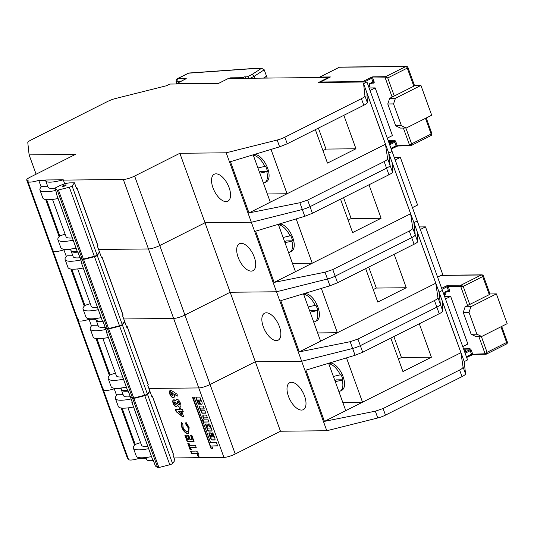 <?xml version="1.0" encoding="UTF-8"?>
<svg xmlns="http://www.w3.org/2000/svg" width="534" height="534" viewBox="0 0 534 534"><rect width="100%" height="100%" fill="white"/><g stroke="black" fill="none" stroke-linecap="round" stroke-linejoin="round"><path stroke-width="0.8" d="M63.005 185.759A2.156 0.441 160.1 0 1 65.035 185.018A2.156 0.441 160.1 0 1 66.183 185.011A2.156 0.441 160.1 0 1 65.308 185.732A2.156 0.441 160.1 0 1 63.279 186.473A2.156 0.441 160.1 0 1 62.131 186.479A2.156 0.441 160.1 0 1 63.005 185.759M212.979 187.814A15.099 7.456 63.3 0 1 214.261 174.244A15.099 7.456 63.3 0 1 229.113 187.648A15.099 7.456 63.3 0 1 227.831 201.218A15.099 7.456 63.3 0 1 212.979 187.814M257.935 168.01L265.572 166.181A15.099 7.456 63.3 0 1 266.646 168.757A15.099 7.456 63.3 0 1 267.441 171.341L266.773 171.681A15.099 7.456 63.3 0 1 264.697 182.668L266.373 181.827A15.099 7.456 -116.7 0 0 267.654 168.25A15.099 7.456 -116.7 0 0 254.418 154.446M76.182 187.567L76.602 187.561A2.156 0.441 160.1 0 1 76.956 187.668A2.156 0.441 160.1 0 1 76.903 187.834L76.475 188.389L74.466 182.828L69.854 182.875A8.631 1.762 -19.9 0 0 58.54 186.299L55.763 187.694A2.156 0.441 -19.9 0 0 54.889 188.422A2.156 0.441 -19.9 0 0 54.929 188.469L56.944 194.029L56.337 193.602A2.156 0.441 160.1 0 1 56.29 193.555A2.156 0.441 160.1 0 1 56.531 193.215L56.604 193.161M76.956 187.668L97.942 245.64A2.156 0.441 160.1 0 1 97.889 245.8L97.462 246.361L99.478 251.914L97.081 255.038A2.156 0.441 160.1 0 1 94.344 256.307L83.451 259.063A2.156 0.441 160.1 0 1 82.223 259.15L79.94 257.562A2.156 0.441 160.1 0 1 79.9 257.508A2.156 0.441 160.1 0 1 79.9 257.441M79.94 257.562L77.924 252.001L77.317 251.574A2.156 0.441 160.1 0 1 77.276 251.521A2.156 0.441 160.1 0 1 77.276 251.454M82.223 259.15L57.211 190.064L54.929 188.469M57.211 190.064A2.156 0.441 -19.9 0 0 58.44 189.977L83.451 259.063M94.344 256.307L69.333 187.22L58.44 189.977M69.333 187.22A2.156 0.441 -19.9 0 0 72.07 185.952L97.081 255.038M74.466 182.828L72.07 185.952M58.086 198.514A34.51 7.055 160.1 0 1 42.827 197.981L39.95 190.037A34.51 7.055 160.1 0 1 41.792 186.313L47.686 186.253M52.526 199.429L66.029 236.729A25.886 5.293 -19.9 0 0 72.357 237.924M73.178 240.207A34.51 7.055 160.1 0 1 57.919 239.666A34.51 7.055 160.1 0 1 59.755 235.941L65.095 234.139M46.625 199.663L59.755 235.941M45.73 180.852A25.952 5.307 -19.9 0 0 63.259 179.791L45.744 179.971A25.952 5.307 -19.9 0 0 45.73 180.852L48 187.12A25.952 5.307 -19.9 0 0 54.942 188.255M55.636 190.491A34.51 7.055 160.1 0 1 39.95 190.037M76.055 248.15A34.51 7.055 160.1 0 1 60.796 247.609L57.919 239.666M66.316 256.46L63.92 249.852L70.682 249.778L63.92 249.852L63.686 249.191M45.67 180.292L38.768 180.365A13.69 2.797 160.1 0 1 27.848 181.413A13.69 2.797 160.1 0 1 28.108 180.479A8.631 1.762 160.1 0 1 26.7 180.045A8.631 1.762 160.1 0 1 30.204 177.154L75.441 154.386L29.116 154.88L27.795 142.658A8.631 1.762 160.1 0 1 31.312 139.861L107.841 101.353A8.631 1.762 160.1 0 1 115.538 98.51L166.515 85.74L169.865 84.052L218.273 83.544L228.325 78.485L328.59 77.43L318.538 82.49L366.945 81.976L363.594 83.664L364.916 95.88A8.631 1.762 160.1 0 1 361.391 98.683L284.862 137.185A8.631 1.762 160.1 0 1 277.166 140.035L226.189 152.797L179.858 153.291L134.621 176.053A8.631 1.762 160.1 0 1 123.307 179.471L63.379 180.105L64.741 183.87M59.127 236.609L45.717 199.556M41.165 186.973L38.768 180.365M326.801 430.738L301.65 361.258L255.319 361.745L280.477 431.232L326.801 430.738L377.778 417.975A8.631 1.762 160.1 0 0 385.481 415.125L462.003 376.624A8.631 1.762 160.1 0 0 465.528 373.82L464.206 361.605L467.557 359.916L392.096 151.462L388.745 153.151L390.067 165.366A8.631 1.762 160.1 0 1 386.543 168.163L310.02 206.671A8.631 1.762 160.1 0 1 302.317 209.515L251.347 222.284L205.016 222.771L159.773 245.54A8.631 1.762 160.1 0 1 148.459 248.957L98.596 249.485L148.459 248.957L123.307 179.471M328.724 77.797L328.59 77.43M253.216 154.96A15.099 7.456 63.3 0 1 255.139 155.174L254.464 155.507A15.099 7.456 63.3 0 1 264.904 166.515M266.773 171.681L259.804 173.17M264.263 182.855L264.35 182.822A15.099 7.456 63.3 0 0 264.697 182.668L264.263 182.855M271.018 149.42L287.065 193.755L248.991 212.912L299.861 202.733L307.631 200.076L384.153 161.568C386.483 160.367 387.631 159.372 387.611 158.578L385.461 144.247L287.065 193.755L267.334 193.962M385.461 144.247L366.925 93.023L367.372 102.668C367.305 103.216 366.11 104.083 363.781 105.278L287.252 143.78L279.622 146.817L230.448 161.695L248.991 212.912M343.843 115.311L355.958 148.766L327.469 163.097L315.36 129.642M270.311 202.186L253.163 154.82M464.206 361.605L413.897 222.631L417.248 220.949L413.897 222.631L415.218 234.847A8.631 1.762 160.1 0 1 411.694 237.65L335.172 276.158A8.631 1.762 160.1 0 1 327.469 279.002L276.499 291.771L251.347 222.284L205.016 222.771L179.858 153.291M321.321 288.393L337.375 332.729L299.3 351.886L350.171 341.7L357.94 339.043L434.462 300.542C436.785 299.34 437.94 298.339 437.913 297.545L435.771 283.214L417.228 231.996L417.675 241.635L415.218 234.847L413.897 222.631L388.745 153.151L390.067 165.366A8.631 1.762 160.1 0 1 386.543 168.163L310.02 206.671A8.631 1.762 160.1 0 1 302.317 209.515L251.347 222.284L226.189 152.797M366.945 81.976L392.096 151.462L388.745 153.151L363.594 83.664M91.468 325.947L89.078 319.339L95.833 319.265L89.078 319.339A13.69 2.797 160.1 0 1 78.158 320.387L53.006 250.9A13.69 2.797 160.1 0 0 63.92 249.852A13.69 2.797 160.1 0 1 53.006 250.9A13.69 2.797 160.1 0 1 53.266 249.965M128.113 458.386A8.631 1.762 160.1 0 1 127.312 457.985L102.161 388.498A8.631 1.762 160.1 0 0 102.962 388.906A8.631 1.762 160.1 0 1 102.161 388.498L77.009 319.012A8.631 1.762 160.1 0 0 77.804 319.419A8.631 1.762 160.1 0 1 77.009 319.012L51.851 249.525A8.631 1.762 160.1 0 0 52.652 249.932A8.631 1.762 160.1 0 1 51.851 249.525L26.7 180.045M36.105 174.184L29.116 154.88M369.107 87.963L375.188 87.896L370.029 90.493M387.277 138.139L392.437 135.543L375.188 87.896M318.397 128.113L325.987 149.079L355.958 148.766M325.987 149.079L322.95 150.615M267.441 171.341L261.013 171.407L259.451 172.195M70.428 249.071L71.115 250.967A25.952 5.307 -19.9 0 0 77.944 252.115M413.817 86.174L407.282 68.105A1.729 0.354 -19.9 0 0 407.983 67.531L414.517 85.594A1.729 0.354 160.1 0 1 413.817 86.174L394.279 96.007A1.729 0.354 160.1 0 1 392.023 96.687L385.194 77.831L387.744 77.937L394.279 96.007M389.693 98.316L395.454 98.256L393.538 103.91L387.777 103.97L389.693 98.316L392.944 96.681L392.023 96.687M387.777 103.97L395.681 125.81L401.448 125.75L406.234 128.033L431.706 115.217L420.925 85.44L414.491 85.507M420.925 85.44L395.454 98.256M393.538 103.91L401.448 125.75M406.234 128.033L400.473 128.093L395.681 125.81M388.392 141.236L389.947 141.376L390.668 143.359L390.568 144.334L389.847 142.351L388.959 142.798M388.605 141.81L389.767 141.223L389.847 142.351M407.983 67.531A1.729 1.729 0 0 0 406.341 66.39A1.729 1.462 -90.6 0 0 405.78 66.53A1.729 0.854 63.3 0 1 407.282 68.105L387.744 77.937L385.575 76.696A0.861 0.728 -90.6 0 0 385.194 77.831L372.745 77.957A0.861 0.728 -90.6 0 1 373.126 76.829L385.575 76.696L405.78 66.53L339.397 67.231L319.859 77.056L330.466 76.949L319.699 82.476M330.466 76.949L320.153 82.109M368.547 86.415L369.435 85.967L369.935 86.428L368.767 87.015M374.04 81.535A1.729 0.854 -116.7 0 1 373.693 83.13A0.861 0.728 89.4 0 0 373.012 82.603L372.832 82.65A0.861 0.427 63.3 0 0 372.906 81.876L371.617 78.304L372.745 77.957L374.04 81.535L370.062 83.311A1.729 1.462 89.4 0 0 369.294 85.573L369.641 85.28L369.935 86.428M405.88 128.04L411.601 143.846L409.625 145.328L403.377 128.06M425.471 118.354L431.138 134.021A1.729 0.854 63.3 0 1 430.991 135.569A1.729 1.729 0 0 0 431.839 133.44A1.729 0.354 160.1 0 1 431.138 134.021L411.601 143.846L410.586 145.782A0.861 0.728 -90.6 0 1 410.306 145.855L410.306 145.855A0.861 0.728 -90.6 0 1 409.625 145.328L396.048 145.802L394.753 142.231L390.568 144.334M388.084 140.375L394.392 140.308A1.729 0.854 -116.7 0 1 395.888 141.884L397.183 145.462A0.861 0.728 89.4 0 0 397.857 145.982L410.586 145.782M267.214 78.077L266.526 76.168L265.712 78.091M263.509 78.111L266.526 76.168L264.223 69.814L254.204 76.275L250.272 78.251M185.705 78.892L176.807 83.518L219.207 83.07M228.485 78.485L230.534 77.837L242.75 77.704L244.425 76.863A2.156 1.068 63.3 0 1 246.054 78.298M248.937 78.264A2.156 1.068 -116.7 0 0 247.302 76.836L244.425 76.863M254.898 78.204L254.204 76.275L252.068 74.44L260.993 68.679L262.007 68.506L264.223 69.814M260.993 68.679L250.933 68.786L188.348 73.198L177.709 78.505A4.312 2.129 63.3 0 1 178.209 78.385L186.273 78.304A2.156 1.822 -90.6 0 0 185.472 79.092M250.933 68.786L262.007 68.506M181.42 81.175L177.248 81.215A2.156 1.822 89.4 0 1 178.209 78.385L188.575 73.171A2.156 1.715 -94 0 1 189.143 73.004L188.696 73.071A2.156 1.749 -102.7 0 1 188.923 73.038M188.348 73.198A2.156 1.749 -102.7 0 1 188.696 73.071L188.015 73.318M238.131 257.301A15.099 7.456 63.3 0 1 239.412 243.724A15.099 7.456 63.3 0 1 254.271 257.128A15.099 7.456 63.3 0 1 252.989 270.705A15.099 7.456 63.3 0 1 238.131 257.301M283.093 237.496L290.73 235.661A15.099 7.456 63.3 0 1 291.804 238.244A15.099 7.456 63.3 0 1 292.592 240.827L291.924 241.161A15.099 7.456 63.3 0 1 289.849 252.155L291.524 251.307A15.099 7.456 -116.7 0 0 292.806 237.737A15.099 7.456 -116.7 0 0 279.569 223.926M80.133 257.695A2.156 0.441 -19.9 0 0 80.04 257.902A2.156 0.441 -19.9 0 0 80.08 257.955L82.096 263.516L81.488 263.088A2.156 0.441 160.1 0 1 81.448 263.035A2.156 0.441 160.1 0 1 81.682 262.701L81.755 262.641M101.333 257.054L101.754 257.048A2.156 0.441 160.1 0 1 102.107 257.154A2.156 0.441 160.1 0 1 102.061 257.315L101.634 257.875L99.618 252.315L97.221 255.439L122.233 324.525A2.156 0.441 160.1 0 1 119.496 325.793L108.602 328.55A2.156 0.441 160.1 0 1 107.374 328.637L105.091 327.042A2.156 0.441 160.1 0 1 105.051 326.995A2.156 0.441 160.1 0 1 105.051 326.928M102.107 257.154L123.094 315.127A2.156 0.441 160.1 0 1 123.04 315.287L122.613 315.841L124.629 321.401L122.233 324.525M105.091 327.042L103.082 321.488L102.475 321.061A2.156 0.441 160.1 0 1 102.428 321.007A2.156 0.441 160.1 0 1 102.428 320.941M107.374 328.637L82.363 259.551L80.08 257.955M82.363 259.551A2.156 0.441 -19.9 0 0 83.591 259.457L108.602 328.55M119.496 325.793L94.491 256.707L83.591 259.457M94.491 256.707A2.156 0.441 -19.9 0 0 97.221 255.439M99.618 252.315L99.164 252.322M83.244 268.001A34.51 7.055 160.1 0 1 67.978 267.461L65.108 259.524A34.51 7.055 160.1 0 1 66.944 255.799L72.838 255.733M77.684 268.916L91.187 306.216A25.886 5.293 -19.9 0 0 97.508 307.41M98.336 309.693A34.51 7.055 160.1 0 1 83.07 309.153A34.51 7.055 160.1 0 1 84.913 305.428L90.246 303.626M71.776 269.149L84.913 305.428M70.895 249.458A25.952 5.307 -19.9 0 0 70.882 250.333L73.151 256.607A25.952 5.307 -19.9 0 0 80.093 257.742M80.788 259.971A34.51 7.055 160.1 0 1 65.108 259.524M101.206 317.63A34.51 7.055 160.1 0 1 85.947 317.096L83.07 309.153M116.619 395.427L114.229 388.819L120.991 388.752L114.229 388.819A13.69 2.797 160.1 0 1 103.309 389.873L78.158 320.387A13.69 2.797 160.1 0 0 89.078 319.339L88.838 318.671M84.279 306.089L70.868 269.043M346.479 357.88L362.526 402.209L324.452 421.373L375.322 411.187L383.092 408.53L459.614 370.029C461.943 368.827 463.091 367.826 463.071 367.032L460.922 352.7L442.379 301.476L442.826 311.122L440.37 304.333L439.048 292.118L442.399 290.429L439.048 292.118L440.37 304.333A8.631 1.762 160.1 0 1 436.852 307.137L360.323 345.645A8.631 1.762 160.1 0 1 352.627 348.488L301.65 361.258L276.499 291.771L230.167 292.258L184.924 315.02A8.631 1.762 160.1 0 1 173.617 318.444L123.748 318.972L173.617 318.444L148.459 248.957A8.631 1.762 160.1 0 0 159.773 245.54L134.621 176.053M278.368 224.447A15.099 7.456 63.3 0 1 280.29 224.66L279.616 224.994A15.099 7.456 63.3 0 1 290.055 236.001M291.924 241.161L284.962 242.656M289.421 252.342L289.508 252.308A15.099 7.456 63.3 0 0 289.849 252.155L289.421 252.342M296.17 218.907L312.216 263.242L274.142 282.399L325.012 272.213L332.782 269.563L409.311 231.055C411.634 229.854 412.789 228.859 412.762 228.065L410.619 213.727L312.216 263.242L292.485 263.449M410.619 213.727L392.076 162.51L392.523 172.155C392.457 172.702 391.262 173.57 388.932 174.765L312.403 213.266L304.774 216.303L255.599 231.182L274.142 282.399M368.994 184.791L381.109 218.252L352.62 232.584L340.512 199.129M295.462 271.673L278.321 224.307M412.762 228.065L415.218 234.847A8.631 1.762 160.1 0 1 411.694 237.65L335.172 276.158A8.631 1.762 160.1 0 1 327.469 279.002L276.499 291.771L230.167 292.258L205.016 222.771L159.773 245.54L184.924 315.02A8.631 1.762 160.1 0 1 173.617 318.444L198.768 387.931L148.899 388.458L198.768 387.931A8.631 1.762 160.1 0 0 210.082 384.507A8.631 1.762 160.1 0 1 198.768 387.931L223.92 457.418L174.051 457.938M394.266 157.45L400.34 157.383L395.18 159.98M412.428 207.626L417.588 205.029L400.34 157.383M343.549 197.593L351.145 218.566L381.109 218.252M351.145 218.566L348.101 220.095M292.592 240.827L286.164 240.894L284.609 241.682M70.882 250.333A25.952 5.307 -19.9 0 0 77.276 251.521L56.29 193.555M95.579 318.558L96.267 320.453A25.952 5.307 -19.9 0 0 103.095 321.601M197.44 401.001L198.094 402.796A1.408 0.694 -116.7 0 0 198.101 402.823A1.408 0.694 -116.7 0 0 199.376 404.111L199.042 404.278L199.542 404.071L198.608 401.495L197.286 400.707L197.346 400.126L197.88 400.106A0.728 0.36 63.3 0 1 198.521 400.767L200.137 403.724A1.562 0.768 -116.7 0 0 200.737 404.251L201.992 404.211A3.044 1.502 -116.7 0 0 201.118 400.44L200.938 399.986L198.882 400.013M198.568 400.166L198.902 399.999L198.548 400.36L199.095 401.214L201.171 400.914A2.61 1.288 -116.7 0 0 200.63 400.2L198.588 400.16A0.728 0.36 63.3 0 0 198.221 399.939L197.88 400.106M200.951 399.966L199.863 397.096L196.338 397.129A1.128 0.561 -116.7 0 0 196.112 397.149A1.128 0.561 -116.7 0 0 195.985 398.084L197.754 402.97A1.408 0.694 -116.7 0 0 197.767 402.99A1.408 0.694 -116.7 0 0 199.042 404.278M197.62 400.006L198.221 399.939M199.816 406.06A1.802 0.888 -116.7 0 0 199.816 407.562A1.802 0.888 -116.7 0 0 200.137 408.223L199.803 408.39A10.987 5.427 -116.7 0 0 200.424 409.698L201.952 413.216L205.797 413.176L204.716 410.199L201.084 410.232L200.524 409.645L200.651 409.044L204.288 409.004L203.207 406.027L199.796 406.06A1.802 0.888 -116.7 0 0 199.636 406.107A1.802 0.888 -116.7 0 0 199.482 407.729A1.802 0.888 -116.7 0 0 199.803 408.39M200.857 408.944L204.228 408.844M203.154 417.862A3.678 1.816 -116.7 0 0 203.634 418.916L202.473 419.39L203.594 422.167L208.961 421.907L207.839 419.13L204.322 419.17L203.754 418.576L203.888 417.975L207.432 417.935L206.518 415.158L203.033 415.005A3.678 1.816 -116.7 0 0 203.154 417.862M203.287 414.991A3.678 1.816 -116.7 0 0 203.487 417.688A3.678 1.816 -116.7 0 0 203.701 418.209M204.088 417.875L207.459 417.775M210.69 435.677L210.136 436.445L210.79 437.039L211.878 437.019L211.424 435.831L211.758 435.664L210.429 435.804M207.326 426.813L207.94 426.739M206.992 427.507L207.045 426.926L207.933 426.706L206.998 424.123L205.984 423.936A1.188 0.587 -116.7 0 0 205.844 423.963A1.188 0.587 -116.7 0 0 205.744 425.031L207.486 429.857A1.342 0.661 -116.7 0 0 208.647 431.078L211.718 431.045A1.021 0.507 -116.7 0 0 211.838 431.018A1.021 0.507 -116.7 0 0 211.918 430.104L209.962 424.697A0.868 0.427 -116.7 0 0 209.208 423.903L208.26 424.109L209.194 426.693L210.209 426.88L210.71 428.054L207.552 428.101L206.992 427.507M288.44 396.268A15.099 7.456 63.3 0 1 289.722 382.698A15.099 7.456 63.3 0 1 304.574 396.101A15.099 7.456 63.3 0 1 303.292 409.671A15.099 7.456 63.3 0 1 288.44 396.268M333.396 376.463L341.032 374.634A15.099 7.456 63.3 0 1 342.107 377.211A15.099 7.456 63.3 0 1 342.901 379.794L342.234 380.135A15.099 7.456 63.3 0 1 340.158 391.122L341.833 390.281A15.099 7.456 -116.7 0 0 343.115 376.71A15.099 7.456 -116.7 0 0 329.878 362.9M130.443 396.662A2.156 0.441 -19.9 0 0 130.349 396.875A2.156 0.441 -19.9 0 0 130.389 396.929L132.399 402.482L131.791 402.062A2.156 0.441 160.1 0 1 131.751 402.009A2.156 0.441 160.1 0 1 131.991 401.675L132.065 401.615M151.636 396.021L152.063 396.014A2.156 0.441 160.1 0 1 152.417 396.128A2.156 0.441 160.1 0 1 152.364 396.288L151.936 396.842L149.927 391.288L147.531 394.406L172.542 463.492A2.156 0.441 160.1 0 1 169.805 464.76L158.912 467.517A2.156 0.441 160.1 0 1 157.677 467.61L155.401 466.015A2.156 0.441 160.1 0 1 155.354 465.962A2.156 0.441 160.1 0 1 155.354 465.895M152.417 396.128L173.396 454.094A2.156 0.441 160.1 0 1 173.35 454.26L172.923 454.814L174.932 460.375L172.542 463.492M155.401 466.015L153.385 460.455L152.777 460.028A2.156 0.441 160.1 0 1 152.737 459.981A2.156 0.441 160.1 0 1 152.737 459.914M157.677 467.61L132.672 398.518L130.389 396.929M132.672 398.518A2.156 0.441 -19.9 0 0 133.9 398.431L158.912 467.517M169.805 464.76L144.794 395.674L133.9 398.431M144.794 395.674A2.156 0.441 -19.9 0 0 147.531 394.406M149.927 391.288L149.473 391.288M213.874 437.006L212.185 436.819L211.11 433.842A1.081 0.534 -116.7 0 0 210.169 432.86L209.435 432.867A1.595 0.788 -116.7 0 0 209.248 432.907A1.595 0.788 -116.7 0 0 209.114 434.342L210.576 438.381A1.782 0.881 -116.7 0 0 212.125 440.009L214.708 439.983A1.081 0.534 -116.7 0 0 214.835 439.956A1.081 0.534 -116.7 0 0 215.015 439.689L215.075 439.389A1.081 0.534 -116.7 0 0 214.995 438.688L213.34 434.122A1.402 0.694 -116.7 0 0 212.125 432.834L211.691 433.241L212.485 435.424L213.44 435.811L213.874 437.006M212.799 448.794L211.784 445.99L217.652 445.93L216.363 442.359L210.496 442.419L194.109 397.156L192.44 397.176L211.13 448.814L212.799 448.794M173.83 399.846L175.613 400.847L176.814 399.198C178.289 399.432 179.484 400.76 180.379 403.197C181.286 405.68 181.073 407.048 179.738 407.295L177.375 405.713L176.3 406.714C175.012 406.548 173.951 405.406 173.116 403.283C172.435 401.181 172.676 400.033 173.83 399.846L173.383 399.946M176.327 399.312L176.814 399.198M180.258 407.175L179.738 407.295L177.375 405.713M176.741 406.614L176.634 406.548C175.346 406.381 174.284 405.233 173.45 403.117L173.116 403.283M186.94 431.439C188.362 431.265 188.676 429.91 187.888 427.374L185.592 423.829L185.972 422.301L189.123 427.354L188.662 433.368L187.714 433.575C185.385 433.294 183.429 431.232 181.84 427.394L181.38 422.301L182.815 423.856L183.115 427.467C184.15 429.943 185.425 431.265 186.94 431.439L187.721 431.205M191.319 449.635L190.077 449.648L187.754 443.233L188.996 443.22L189.77 445.356L195.444 445.296L196.218 447.439L190.545 447.499L191.319 449.635M196.278 453.259L191.406 453.313L190.631 451.177L195.217 451.123C196.519 450.783 197.7 451.724 198.755 453.953L198.955 457.217L197.5 455.609L197.513 453.967L196.278 453.259L196.619 453.092L191.406 453.313M194.062 441.478L187.147 441.551L184.824 435.137L186.066 435.123L187.614 439.402L188.943 439.389L187.394 435.11L188.636 435.097L190.184 439.375L192.046 439.355L190.498 435.076L191.739 435.063L194.062 441.478M182.374 416.613L176.167 411.714L175.359 409.485L179.878 409.438L179.491 408.37L180.646 408.356L181.033 409.424L182.454 409.411L183.222 411.547L181.807 411.56L183.629 416.6L182.374 416.613L182.708 416.447L176.167 411.714M172.589 391.255L177.141 394.239L177.268 396.141L174.144 394.092C174.818 396.335 174.518 397.536 173.256 397.703C171.881 397.53 170.726 396.321 169.785 394.079C169.098 391.836 169.378 390.594 170.613 390.374L172.589 391.255M173.79 397.59L173.59 397.536C172.215 397.363 171.06 396.155 170.119 393.912L169.785 394.079M170.126 390.488L170.613 390.374M133.547 406.968A34.51 7.055 160.1 0 1 118.288 406.434L115.411 398.491A34.51 7.055 160.1 0 1 117.253 394.766L123.147 394.706M127.986 407.883L141.49 445.189A25.886 5.293 -19.9 0 0 147.811 446.377M148.639 448.66A34.51 7.055 160.1 0 1 133.38 448.126A34.51 7.055 160.1 0 1 135.215 444.401L140.555 442.593M122.086 408.116L135.215 444.401M121.205 388.425A25.952 5.307 -19.9 0 0 121.191 389.306L123.461 395.581A25.952 5.307 -19.9 0 0 130.396 396.709M131.097 398.945A34.51 7.055 160.1 0 1 115.411 398.491M151.516 456.603A34.51 7.055 160.1 0 1 136.257 456.063L133.38 448.126M146.142 458.232L139.381 458.305L139.14 457.645M134.588 445.062L121.178 408.009M328.677 363.42A15.099 7.456 63.3 0 1 330.593 363.627L329.925 363.968A15.099 7.456 63.3 0 1 340.365 374.975M342.234 380.135L335.265 381.63M339.724 391.315L339.811 391.275A15.099 7.456 63.3 0 0 340.158 391.122L339.724 391.315M460.922 352.7L362.526 402.209L342.795 402.422M419.303 323.764L431.412 357.219L402.93 371.557L390.821 338.095M345.772 410.639L328.624 363.28M442.826 311.122C442.766 311.669 441.565 312.544 439.235 313.732L362.713 352.24L355.083 355.277L305.909 370.149L324.452 421.373M280.477 431.232L235.234 453.993A8.631 1.762 160.1 0 1 223.92 457.418M113.989 388.158L114.229 388.819A13.69 2.797 160.1 0 1 103.309 389.873A13.69 2.797 160.1 0 1 103.569 388.932M139.381 458.305A13.69 2.797 160.1 0 1 128.467 459.36L103.309 389.873M444.568 296.417L450.649 296.357L445.483 298.953M462.731 346.599L467.891 344.003L450.649 296.357M437.913 297.545L440.37 304.333A8.631 1.762 160.1 0 1 436.852 307.137L360.323 345.645A8.631 1.762 160.1 0 1 352.627 348.488L301.65 361.258L255.319 361.745L210.082 384.507L184.924 315.02L230.167 292.258L255.319 361.745L210.082 384.507L235.234 453.993M393.858 336.567L401.448 357.54L431.412 357.219M401.448 357.54L398.411 359.068M342.901 379.794L336.473 379.861L334.911 380.649M121.191 389.306A25.952 5.307 -19.9 0 0 127.586 390.494A2.156 0.441 160.1 0 1 127.586 390.427M145.882 457.525L146.576 459.427A25.952 5.307 -19.9 0 0 153.405 460.568M191.739 453.146L191.025 451.17M199.075 456.81L197.834 455.442L197.5 455.609M197.834 455.442L197.847 453.793L197.513 453.967M197.847 453.793L196.619 453.092M191.259 449.468L190.077 449.648M190.411 449.481L188.148 443.227M196.158 447.272L190.545 447.499M194.002 441.318L187.147 441.551M187.481 441.384L185.218 435.137M187.788 435.11L189.276 439.222L188.943 439.389M190.892 435.076L192.38 439.188L192.046 439.355M188.822 433.274L188.055 433.408C185.725 433.121 183.763 431.065 182.181 427.227L181.84 427.394M182.181 427.227L181.714 422.127M187.274 431.272C188.696 431.098 189.016 429.743 188.222 427.207L187.888 427.374M188.222 427.207L185.925 423.656L185.592 423.829M185.925 423.656L186.199 422.548M188.055 433.408L187.714 433.575M176.5 411.547L175.753 409.478M179.891 408.363L180.218 409.271L179.878 409.438M183.169 411.38L181.807 411.56M183.569 416.44L182.708 416.447M181.607 414.21L181.947 414.044L180.993 411.407L178.303 411.601L181.607 414.21L180.652 411.574L178.303 411.601M180.993 411.407L180.652 411.574M176.5 399.238L175.613 400.847M180.419 407.075L180.078 407.122M173.45 403.117C172.776 401.014 173.016 399.866 174.171 399.672M179.19 404.986L179.484 403.063L177.835 401.167L177.468 401.341M179.217 404.986L178.857 405.152L179.144 403.23L177.281 401.388L177.622 401.214M175.005 401.815L174.371 403.324L175.619 404.578L176.16 404.358L176.293 403.097L175.005 401.815L174.464 402.029L174.798 401.855M176.293 403.097L174.665 401.982M175.619 404.578L175.953 403.263M177.835 401.167L177.188 403.223L178.857 405.152M179.484 403.063L179.144 403.23M177.241 395.734L174.144 394.092M173.951 397.483L173.59 397.536M170.119 393.912L170.313 390.414M172.882 395.394L173.29 393.832L171.781 392.343L171.381 392.517M172.949 395.387L172.549 395.567L172.956 393.999L171.194 392.57L171.527 392.397M173.29 393.832L172.956 393.999M171.781 392.343L171.007 394.025L172.549 395.567M192.834 397.169L211.464 448.647L212.739 448.633M211.464 448.647L211.13 448.814M211.784 445.99L217.598 445.77M208.587 423.909L209.528 426.519L210.716 426.766M211.104 427.841L210.77 428.001M207.139 427.801L207.819 429.683A1.342 0.661 -116.7 0 0 208.988 430.911L211.965 430.878M206.044 423.936A1.188 0.587 -116.7 0 0 206.077 424.864L206.932 427.22M211.985 432.84L212.819 435.257L213.907 435.677M210.443 436.919L210.91 438.214A1.782 0.881 -116.7 0 0 212.459 439.842L214.968 439.816M209.441 432.867A1.595 0.788 -116.7 0 0 209.448 434.175L210.096 435.971M211.424 435.831L210.356 435.844M202.793 419.183L203.928 421.994L208.968 421.947M200.771 410.059L202.286 413.049L205.737 413.009M202.286 413.049L201.952 413.216M200.777 410.266L200.444 410.432M200.137 408.223A10.987 5.427 -116.7 0 0 200.537 409.091M196.312 397.122A1.128 0.561 -116.7 0 0 196.325 397.917L195.985 398.084M199.189 401.214L200.47 403.557A1.562 0.768 -116.7 0 0 201.071 404.078L202.046 404.078M200.47 403.557L200.137 403.724M198.094 402.796L197.754 402.97M196.325 397.917L197.226 400.413M489.277 294.628L482.743 276.565A1.729 0.354 -19.9 0 0 483.444 275.985L489.978 294.054A1.729 0.354 160.1 0 1 489.277 294.628L469.74 304.46A1.729 0.354 160.1 0 1 467.477 305.141L460.655 286.284L463.205 286.391L469.74 304.46M465.154 306.77L470.915 306.71L468.999 312.363L463.238 312.423L465.154 306.77L468.405 305.134L467.477 305.141M463.238 312.423L471.142 334.264L476.902 334.204L481.695 336.487L507.16 323.671L496.38 293.894L489.945 293.96M496.38 293.894L470.915 306.71M468.999 312.363L476.902 334.204M481.695 336.487L475.934 336.547L471.142 334.264M463.852 349.697L465.408 349.83L466.028 352.794L465.308 350.805L464.42 351.252M464.059 350.264L465.227 349.677L465.308 350.805M444.008 294.868L444.895 294.421L445.396 294.888L444.228 295.476M449.501 289.989A1.729 0.854 -116.7 0 1 449.154 291.584A0.861 0.728 89.4 0 0 448.473 291.063L448.293 291.103A0.861 0.427 63.3 0 0 448.366 290.329L447.071 286.758L448.206 286.418A0.861 0.728 -90.6 0 1 448.587 285.283L461.036 285.149A0.861 0.728 -90.6 0 0 460.655 286.284L448.206 286.418L449.501 289.989L445.516 291.764A1.729 1.462 89.4 0 0 444.755 294.027L445.102 293.74L445.396 294.888M483.444 275.985A1.729 1.729 0 0 0 481.801 274.85A1.729 1.462 -90.6 0 0 481.241 274.983L461.036 285.149L463.205 286.391L482.743 276.565A1.729 0.854 63.3 0 0 481.241 274.983L440.964 275.411M481.341 336.493L487.061 352.306L485.086 353.782L478.838 336.52M500.932 326.808L506.599 342.474A1.729 0.854 63.3 0 1 506.452 344.023A1.729 1.729 0 0 0 507.3 341.894A1.729 0.354 160.1 0 1 506.599 342.474L487.061 352.306L486.047 354.242A0.861 0.728 -90.6 0 1 485.766 354.309L485.766 354.309A0.861 0.728 -90.6 0 1 485.086 353.782L471.509 354.256L470.214 350.684L466.028 352.794M463.539 348.829L469.847 348.762A1.729 0.854 -116.7 0 1 471.348 350.344L472.637 353.915A0.861 0.728 89.4 0 0 473.318 354.442L486.047 354.242M263.289 326.788A15.099 7.456 63.3 0 1 264.564 313.211A15.099 7.456 63.3 0 1 279.422 326.614A15.099 7.456 63.3 0 1 278.141 340.185A15.099 7.456 63.3 0 1 263.289 326.788M308.245 306.977L315.881 305.148A15.099 7.456 63.3 0 1 316.956 307.731A15.099 7.456 63.3 0 1 317.75 310.314L317.076 310.648A15.099 7.456 63.3 0 1 315.007 321.635L316.682 320.794A15.099 7.456 -116.7 0 0 317.957 307.224A15.099 7.456 -116.7 0 0 304.72 293.413M105.285 327.182A2.156 0.441 -19.9 0 0 105.191 327.389A2.156 0.441 -19.9 0 0 105.238 327.442L107.247 333.002L106.64 332.575A2.156 0.441 160.1 0 1 106.6 332.522A2.156 0.441 160.1 0 1 106.833 332.188L106.907 332.128M126.485 326.534L126.912 326.534A2.156 0.441 160.1 0 1 127.259 326.641A2.156 0.441 160.1 0 1 127.212 326.801L126.785 327.362L124.769 321.802L122.379 324.919L147.384 394.012A2.156 0.441 160.1 0 1 144.654 395.28L133.754 398.03A2.156 0.441 160.1 0 1 132.525 398.124L130.243 396.528A2.156 0.441 160.1 0 1 130.203 396.475A2.156 0.441 160.1 0 1 130.203 396.408M127.259 326.641L148.245 384.614A2.156 0.441 160.1 0 1 148.198 384.774L147.771 385.328L149.78 390.888L147.384 394.012M130.243 396.528L128.233 390.968L127.626 390.548A2.156 0.441 160.1 0 1 127.586 390.494L106.6 332.522M132.525 398.124L107.514 329.037L105.238 327.442M107.514 329.037A2.156 0.441 -19.9 0 0 108.749 328.944L133.754 398.03M144.654 395.28L119.643 326.187L108.749 328.944M119.643 326.187A2.156 0.441 -19.9 0 0 122.379 324.919M124.769 321.802L124.322 321.802M108.395 337.488A34.51 7.055 160.1 0 1 93.136 336.947L90.259 329.004A34.51 7.055 160.1 0 1 92.095 325.279L97.989 325.219M102.835 338.402L116.339 375.702A25.886 5.293 -19.9 0 0 122.66 376.891M123.487 379.18A34.51 7.055 160.1 0 1 108.228 378.639A34.51 7.055 160.1 0 1 110.064 374.915L115.397 373.106M96.928 338.629L110.064 374.915M96.053 318.945A25.952 5.307 -19.9 0 0 96.033 319.819L98.309 326.094A25.952 5.307 -19.9 0 0 105.245 327.229M105.946 329.458A34.51 7.055 160.1 0 1 90.259 329.004M126.364 387.117A34.51 7.055 160.1 0 1 111.099 386.583L108.228 378.639M109.437 375.576L96.02 338.529M303.519 293.934A15.099 7.456 63.3 0 1 305.441 294.141L304.774 294.481A15.099 7.456 63.3 0 1 315.207 305.488M317.076 310.648L310.114 312.143M314.573 321.828L314.659 321.788A15.099 7.456 63.3 0 0 315.007 321.635L314.573 321.828M435.771 283.214L337.375 332.729L317.637 332.936M394.152 254.277L406.261 287.739L377.778 302.07L365.663 268.609M320.614 341.159L303.472 293.793M417.675 241.635C417.615 242.182 416.413 243.057 414.084 244.245L337.561 282.753L329.925 285.79L280.757 300.662L299.3 351.886M78.158 320.387A13.69 2.797 160.1 0 1 78.418 319.445M419.417 226.93L425.491 226.87L420.331 229.466M437.58 277.113L442.739 274.516L425.491 226.87M368.707 267.08L376.296 288.053L406.261 287.739M376.296 288.053L373.253 289.582M317.75 310.314L311.322 310.381L309.76 311.162M96.033 319.819A25.952 5.307 -19.9 0 0 102.428 321.007L81.448 263.035M120.731 388.038L121.418 389.94A25.952 5.307 -19.9 0 0 128.253 391.088M97.889 245.8L76.903 187.834M56.337 193.602L77.317 251.574M392.523 172.155L387.611 158.578M367.372 102.668L364.916 95.88M388.932 174.765L384.153 161.568M363.781 105.278L361.391 98.683M312.403 213.266L307.631 200.076M287.252 143.78L284.862 137.185M304.774 216.303L299.861 202.733M279.622 146.817L277.166 140.035M320.413 82.009L362.82 81.562L370.863 77.51A0.861 0.427 63.3 0 1 371.617 78.304L364.255 82.002M369.435 85.967L369.294 85.573M396.048 146.516A1.729 0.354 160.1 0 1 397.703 145.969M390.968 148.359L396.048 145.802A0.861 0.427 63.3 0 1 395.974 146.576A0.861 0.427 63.3 0 1 395.874 146.603L391.188 148.959M373.126 76.829A1.729 0.354 -19.9 0 0 370.863 77.51M373.693 83.13L371.844 83.15M390.594 143.159L394.005 141.437L389.987 141.483M370.062 83.311A0.861 0.427 63.3 0 1 369.989 84.085L372.832 82.65A0.861 0.427 63.3 0 1 372.732 82.677L370.062 84.018M394.392 140.308A0.861 0.728 -90.6 0 1 394.005 141.437A0.861 0.427 63.3 0 1 394.753 142.231L395.888 141.884M363.407 82.016A0.861 0.427 63.3 0 0 362.82 81.562A0.861 0.728 89.4 0 0 362.432 82.022M369.641 85.28L369.989 84.085A0.861 0.427 63.3 0 1 369.888 84.105M319.325 77.523A1.729 1.462 -90.6 0 1 319.859 77.056A1.729 0.854 -116.7 0 0 319.659 77.103L339.197 67.277A1.729 0.854 -116.7 0 1 339.397 67.231A1.729 1.462 -90.6 0 1 339.958 67.09A1.729 1.729 0 0 0 339.197 67.277A1.729 0.854 -116.7 0 0 339.043 67.411M177.248 81.215A2.156 1.068 -116.7 0 0 176.814 83.211L176.901 83.444M247.302 76.836L252.068 74.44M176.641 83.584L176.467 83.104A2.156 0.441 -19.9 0 0 176.814 83.211M230.534 77.837A2.156 1.822 89.4 0 0 229.827 78.471M243.811 78.324A2.156 1.068 -116.7 0 0 242.75 77.704A2.156 1.822 89.4 0 0 242.042 78.338M176.42 83.985A0.861 0.728 -90.6 0 1 176.807 83.518A0.861 0.427 63.3 0 0 176.707 83.544A0.861 0.861 0 0 0 176.3 83.985M176.58 83.698A0.861 0.427 63.3 0 1 176.707 83.544L185.739 78.845M123.04 315.287L102.061 257.315M81.488 263.088L102.475 321.061M414.084 244.245L409.311 231.055M337.561 282.753L332.782 269.563M329.925 285.79L325.012 272.213M197.754 399.939L197.42 400.113M200.991 408.877L200.651 409.044M204.222 417.808L203.888 417.975M207.459 426.739L207.119 426.913M173.35 454.26L152.364 396.288M131.791 402.062L152.777 460.028M465.528 373.82L463.071 367.032M462.003 376.624L459.614 370.029M439.235 313.732L434.462 300.542M385.481 415.125L383.092 408.53M362.713 352.24L357.94 339.043M377.778 417.975L375.322 411.187M355.083 355.277L350.171 341.7M210.543 426.713L210.209 426.88M209.715 426.719L209.381 426.886M209.528 426.519L209.194 426.693M208.594 423.943L208.26 424.109M208.988 430.911L208.647 431.078M207.819 429.683L207.486 429.857M206.077 424.864L205.744 425.031M213.774 435.644L213.44 435.811M213.193 435.651L212.859 435.817M212.819 435.257L212.485 435.424M212.025 433.074L211.691 433.241M212.459 439.842L212.125 440.009M210.91 438.214L210.576 438.381M209.448 434.175L209.114 434.342M203.928 421.994L203.594 422.167M203.741 421.8L203.407 421.967M202.807 419.217L202.473 419.39M201.118 404.091L200.777 404.258M201.071 404.078L200.737 404.251M200.864 399.973L200.524 400.14M441.638 288.327L446.324 285.97A0.861 0.427 63.3 0 1 447.071 286.758L441.998 289.315M444.895 294.421L444.755 294.027M471.509 354.97A1.729 0.354 160.1 0 1 473.164 354.422M466.429 356.812L471.509 354.256A0.861 0.427 63.3 0 1 471.435 355.03A0.861 0.427 63.3 0 1 471.335 355.057L466.649 357.413M448.587 285.283A1.729 0.354 -19.9 0 0 446.324 285.97M449.154 291.584L447.298 291.604M466.055 351.612L469.466 349.897L465.448 349.937M445.516 291.764A0.861 0.427 63.3 0 1 445.443 292.539L448.293 291.103A0.861 0.427 63.3 0 1 448.193 291.13L445.523 292.472M469.847 348.762A0.861 0.728 -90.6 0 1 469.466 349.897A0.861 0.427 63.3 0 1 470.214 350.684L471.348 350.344M445.102 293.74L445.443 292.539A0.861 0.427 63.3 0 1 445.343 292.565M148.198 384.774L127.212 326.801M106.64 332.575L127.626 390.548M53.006 250.9L27.848 181.413M54.889 188.422L56.898 193.976M77.897 251.981L79.9 257.508M391.195 148.979L397.857 145.982M370.015 86.415L368.774 87.042M410.806 145.729L430.991 135.569M431.839 133.44L426.239 117.967M406.341 66.39L339.958 67.09M319.659 77.103A1.729 1.729 0 0 0 319.125 77.53M251.521 68.619L189.143 73.004M176.467 83.104C175.666 81.288 176.08 79.76 177.709 78.505M80.04 257.902L82.056 263.462M103.049 321.461L105.051 326.995M197.68 399.959L197.346 400.126M200.911 408.89L200.577 409.064M204.148 417.828L203.814 417.995M210.529 435.677L210.196 435.851M207.379 426.759L207.045 426.926M152.737 459.981L131.751 402.009M211.05 427.881L210.71 428.054M214.281 436.819L213.947 436.986M130.349 396.875L132.359 402.436M153.358 460.435L155.354 465.962M466.656 357.44L473.318 354.442M445.476 294.868L444.235 295.496M486.267 354.182L506.452 344.023M507.3 341.894L501.7 326.421M481.801 274.85L441.231 275.277M105.191 327.389L107.207 332.949M128.2 390.948L130.203 396.475"/></g></svg>
